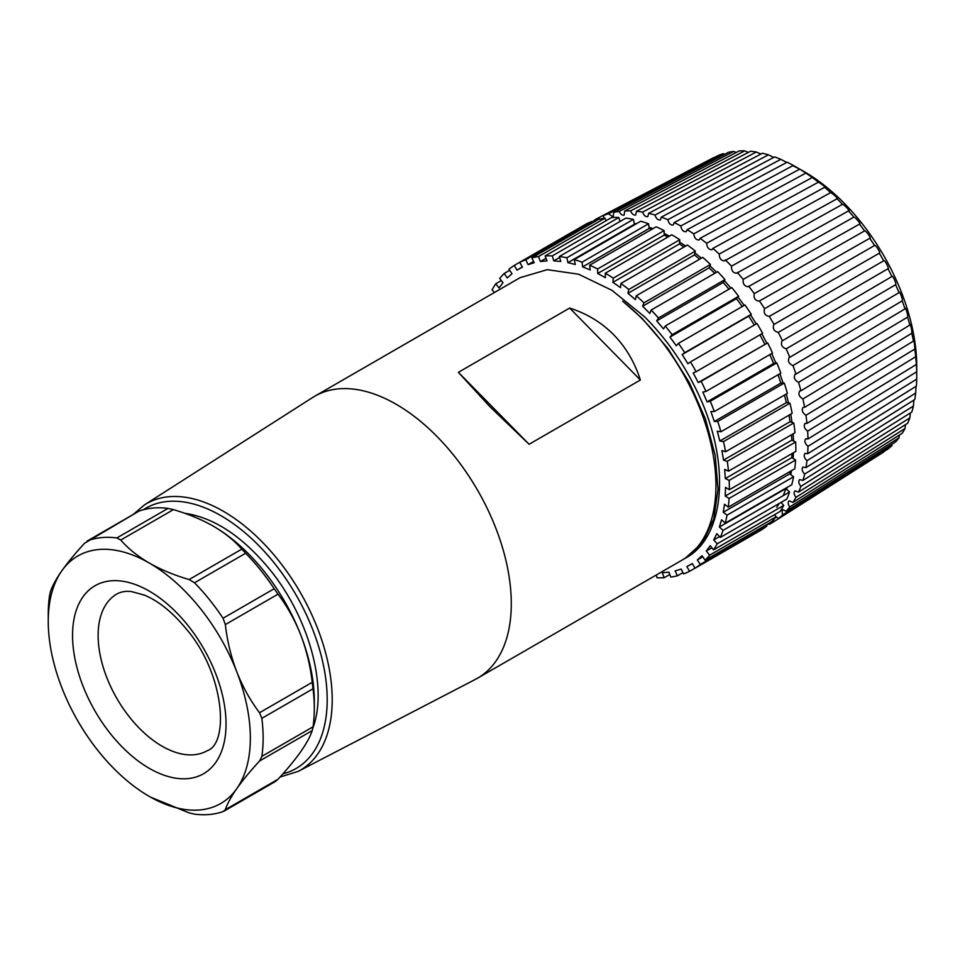 <?xml version="1.0" encoding="UTF-8"?>
<svg xmlns="http://www.w3.org/2000/svg" width="965" height="965" viewBox="0 0 965 965"><rect width="100%" height="100%" fill="white"/><g stroke="black" fill="none" stroke-linecap="round" stroke-linejoin="round"><path stroke-width="1.45" d="M792.76 165.727A159.177 91.904 60 0 1 799.659 169.152M800.419 169.55A159.177 91.904 60 0 1 916.75 366.616L916.702 379.149A170.033 98.165 60 0 1 916.388 386.096L807.645 453.755A175.461 101.301 -120 0 0 807.982 446.349C804.907 443.598 804.159 441.077 805.727 438.786L807.982 438.966A175.461 101.301 -120 0 0 807.645 431.162C804.327 428.52 803.459 425.939 805.051 423.418L806.969 423.43A175.461 101.301 -120 0 0 805.944 415.312C802.398 412.815 801.42 410.185 803.025 407.423L804.617 407.314A175.461 101.301 -120 0 0 802.904 398.979C799.153 396.663 798.079 393.997 799.671 390.994L800.926 390.813A175.461 101.301 -120 0 0 798.562 382.333C794.629 380.246 793.447 377.568 795.015 374.311L795.968 374.082A175.461 101.301 -120 0 0 792.965 365.566C788.863 363.757 787.585 361.079 789.129 357.545L789.768 357.327A175.461 101.301 -120 0 0 786.173 348.872C781.927 347.352 780.564 344.686 782.06 340.874L782.422 340.729A175.461 101.301 -120 0 0 778.273 332.406C773.906 331.236 772.446 328.607 773.894 324.505M599.567 219.188L598.59 217.8L713.714 157.597A170.033 98.165 -120 0 0 713.569 157.669L598.372 217.909A175.461 101.301 -120 0 0 593.921 220.49L594.524 221.697M805.896 173.073L812.265 177.512L700.107 238.319L699.155 239.996C696.175 240.104 694.378 238.066 693.739 233.88L805.896 173.073A170.033 98.165 60 0 0 799.72 169.128L687.152 229.67L686.175 231.721C683.401 231.938 681.604 230.02 680.759 225.979L793.314 165.425A170.033 98.165 -120 0 0 787.138 162.229L674.173 222.577L673.208 225.026C670.627 225.315 668.829 223.53 667.816 219.682L780.769 159.334A170.033 98.165 -120 0 0 774.654 156.921L661.302 217.113L660.374 219.96C657.985 220.322 656.212 218.681 655.042 215.038L768.405 154.846A170.033 98.165 -120 0 0 762.422 153.242L648.673 213.325L647.829 216.606C645.621 217.016 643.872 215.509 642.594 212.095L756.331 152.012A170.033 98.165 -120 0 0 750.553 151.24L636.43 211.275L635.706 214.978C633.667 215.424 631.966 214.061 630.591 210.901L744.715 150.866A170.033 98.165 -120 0 0 739.19 150.926L624.717 210.961L624.126 215.111C622.268 215.581 620.616 214.363 619.18 211.456L733.653 151.421A170.033 98.165 -120 0 0 728.454 152.313L613.644 212.421L613.233 216.992L608.469 213.772L723.28 153.676A170.033 98.165 -120 0 0 718.467 155.389L603.342 215.605L604.138 218.295M723.28 153.676L724.763 154.243M733.653 151.421L736.259 152.47M744.715 150.866L748.357 152.386M756.331 152.012L760.915 154.038M768.405 154.846L773.761 157.391M780.769 159.334L786.764 162.434M793.314 165.425L799.828 169.14M813.399 178.042L812.265 177.512A170.033 98.165 60 0 1 818.38 182.168C820.805 183.217 828.633 189.659 824.629 187.306A170.033 98.165 60 0 1 830.612 192.614C832.662 193.229 840.274 200.479 836.703 198.404A170.033 98.165 60 0 1 842.481 204.315C844.158 204.459 851.48 212.433 848.319 210.684A170.033 98.165 60 0 1 853.844 217.125C855.183 216.763 862.119 225.376 859.381 224.013A170.033 98.165 60 0 1 864.58 230.9C865.617 230.032 872.095 239.187 869.755 238.234A170.033 98.165 60 0 1 874.567 245.508C875.327 244.109 881.274 253.698 879.32 253.204A170.033 98.165 60 0 1 883.699 260.779L883.735 260.755M825.545 187.644L824.629 187.306L712.87 248.415L711.989 249.742C708.793 249.742 707.007 247.595 706.621 243.277A175.461 101.301 -120 0 0 700.107 238.319M837.391 198.585L724.534 260.864C721.132 260.743 719.371 258.475 719.239 254.072A175.461 101.301 -120 0 0 712.87 248.415M848.826 210.744L736.657 273.228C733.05 272.962 731.325 270.61 731.482 266.147A175.461 101.301 -120 0 0 725.33 259.862M859.706 224.001L748.237 286.714C744.401 286.291 742.724 283.843 743.207 279.38A175.461 101.301 -120 0 0 737.332 272.528M869.923 238.198L759.141 301.164C755.076 300.561 753.46 298.04 754.268 293.613A175.461 101.301 -120 0 0 748.744 286.267M879.356 253.18L769.322 316.375A175.461 101.301 -120 0 1 773.99 324.457L883.699 260.779C884.23 258.825 889.585 268.765 887.981 268.74A170.033 98.165 60 0 1 891.877 276.557L891.998 276.424M782.422 340.729L891.877 276.557C892.203 274.048 896.907 284.217 895.629 284.699A170.033 98.165 60 0 1 899.006 292.648L899.175 292.371M789.768 357.327L899.006 292.648C899.187 289.584 903.18 299.874 902.203 300.887A170.033 98.165 60 0 1 905.013 308.884L905.218 308.426M795.968 374.082L905.013 308.884C905.074 305.278 908.33 315.579 907.619 317.123A170.033 98.165 60 0 1 909.838 325.084L910.031 324.397M800.926 390.813L909.838 325.084C909.826 320.959 912.299 331.152 911.816 333.251A170.033 98.165 60 0 1 913.421 341.091L913.578 340.126M804.617 407.314L913.421 341.091C913.385 336.459 915.037 346.423 914.748 349.077A170.033 98.165 60 0 1 915.713 356.7L915.821 355.446M806.969 423.43L915.713 356.7L916.388 364.432A170.033 98.165 60 0 1 916.702 371.766L916.726 370.174L916.75 371.658M916.026 386.326L915.713 393.057A170.033 98.165 60 0 1 914.748 399.558L805.944 467.639A175.461 101.301 -120 0 0 806.969 460.715C804.147 457.905 803.507 455.456 805.039 453.369L807.645 453.755M913.891 400.101L913.421 406.024A170.033 98.165 60 0 1 911.816 412.007L802.904 480.461A175.461 101.301 -120 0 0 804.617 474.092C802.036 471.258 801.505 468.906 803.013 467.012L805.944 467.639M910.369 412.911L909.838 417.881A170.033 98.165 60 0 1 907.619 423.285L798.562 492.09A175.461 101.301 -120 0 0 800.926 486.348C798.61 483.525 798.188 481.258 799.647 479.557L802.904 480.461M905.52 424.6L905.013 428.52A170.033 98.165 60 0 1 902.203 433.273L792.965 502.391A175.461 101.301 -120 0 0 795.968 497.337C793.905 494.562 793.58 492.403 794.991 490.871L798.562 492.09M899.404 435.046L899.006 437.82A170.033 98.165 60 0 1 895.629 441.874L786.173 511.257A175.461 101.301 -120 0 0 789.768 506.939C787.971 504.249 787.754 502.21 789.093 500.823L792.965 502.391M892.118 444.105L891.877 445.673A170.033 98.165 60 0 1 887.981 448.99L778.273 518.579A175.461 101.301 -120 0 0 782.422 515.057L782.012 509.315L786.173 511.257M883.747 451.668L883.699 452.006A170.033 98.165 60 0 1 883.554 452.09L773.773 521.739A175.461 101.301 -120 0 0 773.99 521.595L773.279 520.063M693.739 233.88A175.461 101.301 -120 0 0 687.152 229.67M706.621 243.277L818.38 182.168M719.239 254.072L830.612 192.614M731.482 266.147L842.481 204.315M743.207 279.38L853.844 217.125M754.268 293.613L864.58 230.9M769.238 316.423C764.956 315.627 763.399 313.046 764.57 308.691A175.461 101.301 -120 0 0 759.443 300.935M764.57 308.691L874.567 245.508M887.981 268.74L778.273 332.406M895.629 284.699L786.173 348.872M902.203 300.887L792.965 365.566M907.619 317.123L798.562 382.333M911.816 333.251L802.904 398.979M914.748 349.077L805.944 415.312M916.388 364.432L807.645 431.162M807.982 438.966L916.702 371.766M916.702 379.149L807.982 446.349M915.713 393.057L806.969 460.715M913.421 406.024L804.617 474.092M909.838 417.881L800.926 486.348M905.013 428.52L795.968 497.337M899.006 437.82L789.768 506.939M891.877 445.673L782.422 515.057M883.699 452.006L773.99 521.595M775.667 516.203L778.273 518.579M768.767 523.416L769.322 524.297A175.461 101.301 -120 0 0 773.773 521.739M768.972 523.706L766.391 525.334M680.759 225.979A175.461 101.301 -120 0 0 674.173 222.577M667.816 219.682A175.461 101.301 -120 0 0 661.302 217.113M655.042 215.038A175.461 101.301 -120 0 0 648.673 213.325M642.594 212.095A175.461 101.301 -120 0 0 636.43 211.275M630.591 210.901A175.461 101.301 -120 0 0 624.717 210.961M619.18 211.456A175.461 101.301 -120 0 0 613.644 212.421M608.469 213.772A175.461 101.301 -120 0 0 603.342 215.605M592.582 221.974L594.259 221.094M116.861 594.018A90.445 52.219 -120 0 0 130.106 717.839A90.445 52.219 -120 0 0 207.306 750.674C229.151 743.412 224.869 674.101 186.366 629.083C172.53 612.305 158.562 600.99 144.485 595.14L131.59 591.593C126.077 590.857 121.168 591.678 116.861 594.018M138.526 511.39L84.522 543.283C75.306 553.295 67.731 562.499 61.784 570.87C56.03 579.133 52.207 586.153 50.313 591.943L49.517 595.719A151.951 87.731 60 0 0 48.25 614.005L48.25 621.388A142.904 82.508 -120 0 0 61.784 687.55A142.904 82.508 -120 0 0 149.298 796.415A142.904 82.508 -120 0 0 236.811 788.598C242.746 780.215 250.321 771.023 259.537 761.011L261.865 756.355L313.034 726.814L312.226 730.589C310.332 736.379 306.508 743.4 300.754 751.675C294.82 760.046 287.244 769.238 278.029 779.25L275.315 781.529M168.031 508.398L173.423 509.629C188.187 513.935 201.468 519.435 213.253 526.13C224.857 532.933 234.374 540.593 241.817 549.121L245.677 553.235L194.52 582.776L189.128 579.543C174.363 575.249 161.083 569.748 149.298 563.053C137.693 556.25 128.176 548.578 120.734 540.05L116.874 537.939L168.031 508.398A151.951 87.731 -120 0 0 139.503 510.955M274.205 588.722L278.029 594.163C287.244 606.37 294.82 619.976 300.766 634.994C306.508 650.108 310.332 665.886 312.226 682.315L313.034 688.781L261.865 718.322L259.537 712.737C250.321 700.542 242.746 686.923 236.811 671.917C231.057 656.791 227.233 641.013 225.34 624.584L223.048 618.251L274.205 588.722A151.951 87.731 -120 0 0 245.677 553.235M224.724 810.612L224.013 811.143M150.637 797.174L189.128 812.904L194.52 814.134A151.951 87.731 60 0 0 223.036 811.589L225.34 809.671C227.233 803.881 231.057 796.861 236.811 788.598A142.904 82.508 -120 0 0 236.811 671.917A142.904 82.508 -120 0 0 199.827 607.854A142.904 82.508 -120 0 0 149.298 563.053A142.904 82.508 -120 0 0 61.784 570.87A142.904 82.508 -120 0 0 48.25 621.388M213.253 526.13A142.904 82.508 60 0 1 300.766 634.994A142.904 82.508 60 0 1 314.3 701.145L314.3 708.527A151.951 87.731 -120 0 0 313.034 688.781M88.346 540.484A151.951 87.731 60 0 1 116.874 537.939M194.52 582.776A151.951 87.731 60 0 1 209.417 599.615A151.951 87.731 60 0 1 223.048 618.251M261.865 718.322A151.951 87.731 60 0 1 261.865 756.355M313.034 726.814A151.951 87.731 -120 0 0 314.3 708.527M184.761 513.296C213.941 517.554 242.203 536.19 269.537 569.217C309.077 617.516 328.221 687.719 312.841 728.008M569.664 308.064C586.865 313.577 601.545 322.479 613.692 334.771C625.778 347.135 634.668 362.225 640.374 380.017L569.664 308.064L458.387 372.321L529.097 444.274L640.374 380.017M458.387 372.321L489.617 406.398L529.097 444.274M685.488 558.072L702.701 542.414L713.738 519.037L718.02 489.436L715.174 455.263L705.415 418.906L689.348 382.61L667.828 348.413L642.099 318.366L622.666 301.14A162.796 93.991 60 0 1 641.834 318.522A162.796 93.991 60 0 1 682.219 560.038L477.566 678.19A162.796 93.991 60 0 1 475.431 679.36L298.33 771.312A153.881 88.84 -120 0 0 262.166 541.932A153.881 88.84 -120 0 0 144.497 504.876L312.696 397.471A162.796 93.991 -120 0 1 314.771 396.217L520.509 277.438M314.771 396.217A162.796 93.991 -120 0 1 437.181 436.675A162.796 93.991 60 0 1 477.566 678.19M684.113 558.892L686.055 557.818C723.28 537.481 730.505 470.317 702.629 403.611C688.503 370.464 669.179 341.55 644.668 316.882L611.894 290.296L578.554 274.205L547.276 269.669L520.618 277.522M667.913 237.028A170.938 98.695 -120 0 0 664.222 235.074L664.113 230.587L597.612 268.994L597.709 273.457L605.381 277.679L605.284 273.192A176.366 101.832 60 0 1 613.27 278.149L612.884 282.323L620.519 287.63L620.905 283.433A176.366 101.832 60 0 1 628.794 289.488L627.938 293.3L635.416 299.608M683.968 247.028A170.938 98.695 -120 0 0 679.396 243.928L679.782 239.742A176.366 101.832 -120 0 0 671.785 234.784L605.284 273.192M679.396 243.928L612.884 282.335M679.782 239.742L613.27 278.149M651.64 229.417A170.938 98.695 -120 0 0 649.143 228.476L648.564 223.759L582.052 262.166L582.631 266.871L590.218 269.923L589.639 265.206A176.366 101.832 60 0 1 597.612 268.994M664.113 230.587A176.366 101.832 -120 0 0 656.152 226.811L589.639 265.206M664.222 235.074L597.709 273.481M699.625 259.211A170.938 98.695 -120 0 0 694.45 254.917L695.307 251.081A176.366 101.832 -120 0 0 687.418 245.038L620.905 283.433M694.45 254.917L627.938 293.312M695.307 251.081L628.794 289.488M635.211 224.423A170.938 98.695 -120 0 0 634.427 224.254L633.378 219.381L566.865 257.776L567.915 262.637L575.297 264.482L574.247 259.621A176.366 101.832 60 0 1 582.052 262.166M648.564 223.759A176.366 101.832 -120 0 0 640.76 221.214L574.247 259.621M649.143 228.476L582.631 266.883M635.416 299.596L636.273 295.785A176.366 101.832 60 0 1 643.932 302.841L642.618 306.231M714.691 273.348A170.938 98.695 -120 0 0 709.13 267.836L710.445 264.434A176.366 101.832 -120 0 0 702.785 257.39L636.273 295.785M709.13 267.836L642.618 306.243L649.819 313.444L651.146 310.042A176.366 101.832 60 0 1 658.468 317.98L656.707 320.899L663.522 328.908L665.283 325.989A176.366 101.832 60 0 1 672.135 334.698L669.975 337.087L676.284 345.76L678.455 343.371A176.366 101.832 60 0 1 684.752 352.695L682.207 354.517L687.924 363.733L690.482 361.899A176.366 101.832 60 0 1 696.103 371.706L693.22 372.948L698.25 382.538L701.145 381.296A176.366 101.832 60 0 1 706.006 391.44L702.834 392.067L707.092 401.886L710.288 401.259A176.366 101.832 60 0 1 714.317 411.56L710.891 411.572L714.329 421.476L717.755 421.464A176.366 101.832 60 0 1 720.891 431.777L717.284 431.162L719.83 440.993L723.448 441.608A176.366 101.832 60 0 1 725.644 451.741L721.904 450.522L723.521 460.124L727.272 461.342A176.366 101.832 60 0 1 728.478 471.173L724.667 469.364L725.33 478.568L729.154 480.389A176.366 101.832 60 0 1 729.359 489.738L725.535 487.361M710.445 264.434L643.932 302.841M619.988 221.48L618.782 217.499L552.269 255.906L553.765 260.852L560.834 261.455L559.326 256.509A176.366 101.832 60 0 1 566.865 257.776M633.378 219.381A176.366 101.832 -120 0 0 625.839 218.102L559.326 256.509M634.427 224.254L567.915 262.649M728.961 289.223A170.938 98.695 -120 0 0 723.207 282.504L724.968 279.585A176.366 101.832 -120 0 0 717.658 271.647L651.146 310.042M723.207 282.504L656.695 320.911M724.968 279.585L658.468 317.98M546.045 258.27L540.436 261.515L547.058 260.876L545.129 255.93A176.366 101.832 60 0 1 552.269 255.906M618.782 217.499A176.366 101.832 -120 0 0 611.629 217.523L545.129 255.93M559.616 257.474L553.765 260.852M742.23 306.556A170.938 98.695 -120 0 0 736.476 298.692L738.647 296.291A176.366 101.832 -120 0 0 731.796 287.594L665.283 325.989M736.476 298.692L669.963 337.087M738.647 296.291L672.135 334.698M533.573 261.467L528.108 264.627L534.188 262.745L531.86 257.884A176.366 101.832 60 0 1 538.494 256.569L540.424 261.491M606.02 220.768L605.007 218.162A176.366 101.832 -120 0 0 598.372 219.477L531.86 257.884M605.007 218.162L538.494 256.569M754.28 325.072A170.938 98.695 -120 0 0 748.707 316.134L751.265 314.3A176.366 101.832 -120 0 0 744.968 304.964L678.455 343.371M748.707 316.134L682.195 354.529M751.265 314.3L684.752 352.695M507.24 277.956L511.981 273.722L508.965 269.235A176.366 101.832 60 0 1 514.285 265.423L516.987 270.128L522.439 267.052L519.737 262.347A176.366 101.832 60 0 1 525.768 259.754L528.096 264.603M592.896 222.638L592.281 221.359A176.366 101.832 -120 0 0 586.25 223.94L519.737 262.347M592.281 221.359L525.768 259.754M696.103 371.706L762.615 333.311A176.366 101.832 -120 0 0 756.994 323.504L690.482 361.899M580.821 227.077L514.285 265.423M706.006 391.44L772.519 353.033A176.366 101.832 -120 0 0 767.658 342.901L701.145 381.296M767.658 342.901L698.25 382.538M499.05 287.968L502.982 282.649L499.689 278.463A176.366 101.832 60 0 1 504.225 273.481L507.228 277.944M504.225 273.481L509.689 270.321M714.317 411.56L780.83 373.166A176.366 101.832 -120 0 0 776.801 362.864L710.288 401.259M776.801 362.864L773.628 363.491L707.092 401.898M494.466 292.467L492.078 289.874A176.366 101.832 60 0 1 495.757 283.794L499.038 287.956M495.757 283.794L501.342 280.562M720.891 431.777L787.404 393.37A176.366 101.832 -120 0 0 784.268 383.069L717.755 421.464M784.268 383.069L780.866 383.081L714.329 421.476M725.644 451.741L792.156 413.346A176.366 101.832 -120 0 0 789.961 403.201L723.448 441.608M789.961 403.201L786.379 402.598L719.83 440.993M728.478 471.173L794.991 432.766A176.366 101.832 -120 0 0 793.785 422.947L727.272 461.342M793.785 422.947L790.058 421.729L723.521 460.124M729.359 489.738L795.872 451.331A176.366 101.832 -120 0 0 795.667 441.982L729.154 480.389M795.667 441.982L791.879 440.185M791.505 434.781A170.938 98.695 -120 0 1 791.843 440.173L725.33 478.568M728.286 507.156L794.798 468.749A176.366 101.832 -120 0 0 795.594 460.028L791.783 457.663L725.246 496.046L729.082 498.423A176.366 101.832 60 0 1 728.286 507.156L724.51 504.261M795.594 460.028L729.082 498.423M789.756 473.875L723.255 512.27L727.043 515.177A176.366 101.832 60 0 1 725.246 523.139L721.579 519.773L719.383 526.986L723.062 530.376A176.366 101.832 60 0 1 720.312 537.457L716.814 533.657L713.714 539.978L717.224 543.79A176.366 101.832 60 0 1 713.557 549.869L710.276 545.707M725.246 523.139L791.758 484.744A176.366 101.832 -120 0 0 793.556 476.782L727.043 515.177M793.556 476.782L789.792 473.899A170.938 98.695 -120 0 0 790.202 471.403M720.312 537.457L786.825 499.062A176.366 101.832 -120 0 0 789.575 491.981L723.062 530.376M789.575 491.981L785.932 488.616M783.315 495.25A170.938 98.695 -120 0 0 785.896 488.592L719.383 526.999M713.557 549.869L780.07 511.474A176.366 101.832 -120 0 0 783.737 505.395L717.224 543.79M783.737 505.395L781.011 502.415M719.54 536.612L713.714 539.978M776.777 507.288A170.938 98.695 -120 0 0 779.153 503.489M711.917 547.782L706.32 551.015L709.613 555.201A176.366 101.832 60 0 1 705.089 560.183L702.074 555.719M705.089 560.183L771.602 521.788A176.366 101.832 -120 0 0 776.125 516.794L709.613 555.201M776.125 516.794L774.473 514.707M702.797 556.781L697.333 559.941L700.349 564.428A176.366 101.832 60 0 1 695.029 568.24L692.339 563.548L686.875 566.612L689.565 571.316L694.993 568.192M766.138 524.948L766.861 526.021L700.349 564.428M766.861 526.021A176.366 101.832 60 0 1 761.542 529.845L695.029 568.24M689.565 571.316A176.366 101.832 60 0 1 683.546 573.91L681.218 569.061L675.114 570.918L677.454 575.779L682.93 572.619M677.454 575.779A176.366 101.832 60 0 1 670.82 577.094L668.89 572.173M668.878 572.149L662.255 572.788L664.185 577.733A176.366 101.832 60 0 1 657.044 577.758L656.224 575.044M664.185 577.733L669.794 574.501M725.523 487.361L725.246 496.046M724.498 504.249L723.255 512.27M710.264 545.695L706.32 551.015M702.062 555.707L697.333 559.941M173.423 509.629L120.734 540.05M189.128 579.543L241.817 549.121M278.029 594.163L225.34 624.584M259.537 712.737L312.226 682.315M312.226 730.589L259.537 761.011M225.34 809.671L278.029 779.25M110.927 734.317A108.538 62.665 60 0 1 82.833 597.045A108.538 62.665 60 0 1 187.668 625.139A108.538 62.665 60 0 1 215.762 762.41A108.538 62.665 60 0 1 110.927 734.317M282.938 773.809A150.263 86.754 -120 0 0 326.303 683.377A150.263 86.754 -120 0 0 258.789 545.587A150.263 86.754 -120 0 0 143.303 509.773M764.763 344.143A170.938 98.695 -120 0 0 759.901 334.879M773.604 363.491A170.938 98.695 -120 0 0 769.768 354.625M780.842 383.081A170.938 98.695 -120 0 0 777.995 374.794M786.342 402.586A170.938 98.695 -120 0 0 784.436 395.083M790.033 421.717A170.938 98.695 -120 0 0 788.972 415.179M791.758 457.639A170.938 98.695 -120 0 0 791.951 453.598M138.707 511.293L87.091 541.088M275.459 781.445L223.844 811.239M144.497 504.876L133.182 514.478M280.007 777.078L298.33 771.312M634.234 223.349L636.357 223.759M648.987 227.197L653.003 228.621M664.185 233.434L669.469 236.136M679.565 242.034L685.657 246.051M694.909 252.854L701.422 258.174M709.926 265.773L716.573 272.263M724.377 280.562L730.903 288.101M738.008 297.003L744.196 305.41M750.565 314.795L756.258 323.926M761.88 333.733L766.861 343.238M771.735 353.492L775.848 363.045M779.925 373.684L783.11 383.069M786.306 394.01L788.526 402.96M790.757 414.142L792.024 422.368M793.182 433.804L793.556 440.981M793.483 452.718L793.121 458.496M791.553 470.618L790.769 474.647M787.211 487.373L786.547 489.195M522.379 266.943L519.182 268.789M692.351 563.584L690.12 564.875"/></g></svg>
